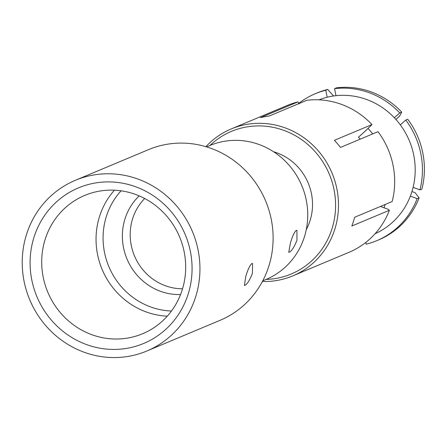 <?xml version="1.0" encoding="UTF-8"?>
<svg xmlns="http://www.w3.org/2000/svg" width="445" height="445" viewBox="0 0 445 445"><rect width="100%" height="100%" fill="white"/><g stroke="black" fill="none" stroke-linecap="round" stroke-linejoin="round"><path stroke-width="0.67" d="M365.273 130.869A68.853 65.626 -112.7 0 1 365.395 130.991L358.442 137.199A59.146 56.376 67.3 0 1 360.255 139.129M383.968 207.743A72.624 69.225 -112.7 0 0 385.175 204.466M372.726 133.906A72.624 69.225 -112.7 0 0 367.976 128.449M419.941 189.898A79.655 75.923 -112.7 0 0 405.762 120.055L407.72 119.238A79.655 75.923 -112.7 0 1 421.905 189.075L419.941 189.898L413.11 187.351M205.902 146.678A79.655 75.923 67.3 0 1 231.211 128.95L287.398 105.404A79.655 75.923 67.3 0 1 297.989 101.894L260.425 117.641A79.655 75.923 -112.7 0 1 269.231 116.028L306.794 100.281A79.655 75.923 67.3 0 1 371.981 124.561L334.418 140.309A79.655 75.923 -112.7 0 1 340.431 147.44L377.994 131.692A79.655 75.923 67.3 0 1 392.178 201.535L354.609 217.277A79.655 75.923 -112.7 0 1 353.341 221.699A79.655 75.923 -112.7 0 1 351.823 226.021L389.386 210.279L387.895 209.206L380.469 206.441M365.784 242.436L366.146 244.199A79.655 75.923 -112.7 0 0 376.737 240.689L378.701 239.866A79.655 75.923 -112.7 0 0 419.112 197.819L415.113 192.707L411.953 191.534M419.112 197.819L417.154 198.642L410.362 196.112M318.92 99.836A72.624 69.225 67.3 0 1 367.086 99.669A72.624 69.225 67.3 0 1 415.074 165.468A72.624 69.225 67.3 0 1 375.046 233.759M376.737 240.689A79.655 75.923 -112.7 0 0 417.154 198.642M262.405 281.49A79.655 75.923 -112.7 0 0 292.788 275.878L348.975 252.326A79.655 75.923 -112.7 0 0 389.386 210.279M292.788 275.878A79.655 75.923 -112.7 0 0 334.723 229.498A79.655 75.923 67.3 0 0 313.347 145.626A79.655 75.923 67.3 0 0 231.211 128.95M333.522 95.992L327.715 89.434L325.757 90.257L327.17 97.227M297.989 101.894L299.112 103.919M394.348 117.747L399.749 112.924L401.707 112.107A79.655 75.923 -112.7 0 0 336.52 87.826L334.562 88.644L335.992 95.681M365.395 130.991L371.981 124.561M401.707 112.107L399.571 116.178L395.916 119.449M405.762 120.055L400.344 124.895M399.749 112.924A79.655 75.923 -112.7 0 0 334.562 88.644M327.715 89.434A79.655 75.923 -112.7 0 0 317.124 92.944L315.16 93.767A79.655 75.923 -112.7 0 0 298.779 103.323M325.757 90.257A79.655 75.923 -112.7 0 0 315.16 93.767M209.973 145.47A77.313 73.692 67.3 0 1 300.842 139.107A77.313 73.692 67.3 0 1 331.931 228.975A77.313 73.692 -112.7 0 1 266.116 279.432M306.255 229.653A53.3 50.802 -112.7 0 0 310.004 220.809A53.3 50.802 67.3 0 0 273.608 151.762M206.597 146.889L209.918 145.498A72.624 69.225 67.3 0 1 284.806 160.701A72.624 69.225 67.3 0 1 304.297 237.174A72.624 69.225 -112.7 0 1 266.06 279.454L262.745 280.845M289.322 252.232L288.761 252.287L290.413 242.992C292.437 236.167 294.401 231.962 296.298 230.371L296.937 230.338L296.949 240.256C294.345 246.864 291.803 250.858 289.322 252.232M75.311 180.32L148.485 149.654A92.538 88.205 67.3 0 1 243.91 169.022A92.538 88.205 67.3 0 1 268.741 266.466A92.538 88.205 -112.7 0 1 220.025 320.344L146.856 351.01A92.538 88.205 -112.7 0 0 195.572 297.132A92.538 88.205 67.3 0 0 170.735 199.694A92.538 88.205 67.3 0 0 75.311 180.32A92.538 88.205 67.3 0 0 26.594 234.198A92.538 88.205 -112.7 0 0 51.431 331.636A92.538 88.205 -112.7 0 0 146.856 351.01M244.972 285.356L244.405 285.417L245.874 276.05C247.96 269.247 249.984 265.064 251.948 263.496L252.582 263.462L252.41 273.313C249.868 279.944 247.392 283.96 244.972 285.356M34.081 236.985A84.339 80.389 -112.7 0 0 85.968 344.363A84.339 80.389 -112.7 0 0 188.085 294.345A84.339 80.389 67.3 0 0 136.198 186.967A84.339 80.389 67.3 0 0 34.081 236.985M45.251 239.076A74.966 71.456 -112.7 0 0 65.371 318.014A74.966 71.456 -112.7 0 0 142.673 333.711A74.966 71.456 -112.7 0 0 182.144 290.062A74.966 71.456 67.3 0 0 162.024 211.125A74.966 71.456 67.3 0 0 84.717 195.427A74.966 71.456 67.3 0 0 45.251 239.076M114.46 190.187A74.966 71.456 -112.7 0 0 99.585 216.303A74.966 71.456 -112.7 0 0 167.264 316.178M121.09 190.816A71.156 67.824 -112.7 0 0 106.438 216.187A71.156 67.824 -112.7 0 0 171.47 311.011M180.548 294.546A56.949 54.284 67.3 0 1 125.067 218.645A56.949 54.284 67.3 0 1 139.196 195.883M182.533 288.794A52.71 50.246 67.3 0 1 132.682 218.517A52.71 50.246 67.3 0 1 144.692 198.503"/></g></svg>
